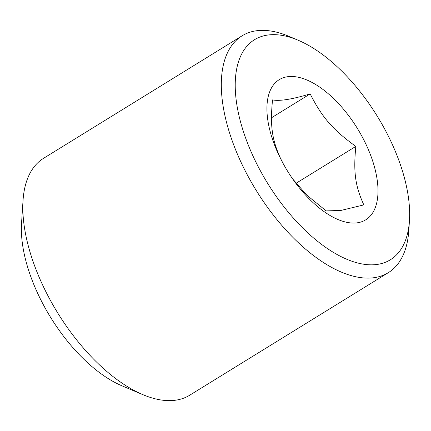 <?xml version="1.0" encoding="UTF-8"?>
<svg xmlns="http://www.w3.org/2000/svg" width="431" height="431" viewBox="0 0 431 431"><rect width="100%" height="100%" fill="white"/><g stroke="black" fill="none" stroke-linecap="round" stroke-linejoin="round"><path stroke-width="0.65" d="M298.117 40.218L288.975 36.355A139.181 69.17 58.3 0 0 255.545 30.903A139.181 69.17 58.3 0 0 242.093 35.811L43.574 158.301A139.181 69.17 58.3 0 0 23.037 200.453L21.55 223.123A116.591 57.943 58.3 0 0 121.93 385.804L142.86 394.645A139.181 69.17 58.3 0 0 176.29 400.097A139.181 69.17 58.3 0 0 189.748 395.189L388.261 272.699A139.181 69.17 58.3 0 0 408.803 230.547L409.45 220.65A129.316 64.267 -121.7 0 1 282.564 204.984A129.316 64.267 -121.7 0 1 267.058 35.153A129.316 64.267 -121.7 0 1 298.117 40.218A129.316 64.267 -121.7 0 1 409.45 220.65M292.66 178.913L306.856 195.195L326.186 210.899L340.878 210.452L363.834 204.903C355.209 185.966 353.323 172.206 355.828 146.4C332.807 129.758 322.065 117.41 310.175 93.899C292.062 99.335 279.509 101.333 272.527 99.9C270.021 125.701 271.907 139.466 280.533 158.398L282.833 162.934M357.741 222.741A82.348 40.923 -121.7 0 1 293.387 179.948A82.348 40.923 -121.7 0 1 282.44 162.207A82.348 40.923 -121.7 0 1 285.02 77.23A82.348 40.923 -121.7 0 1 364.41 141.05A82.348 40.923 -121.7 0 1 357.741 222.741M310.175 93.899L271.487 117.776M242.093 35.811A139.181 69.17 58.3 0 0 256.316 190.577A139.181 69.17 58.3 0 0 388.261 272.699M23.037 200.453A139.181 69.17 58.3 0 0 142.86 394.645M355.828 146.4L296 183.315"/></g></svg>
